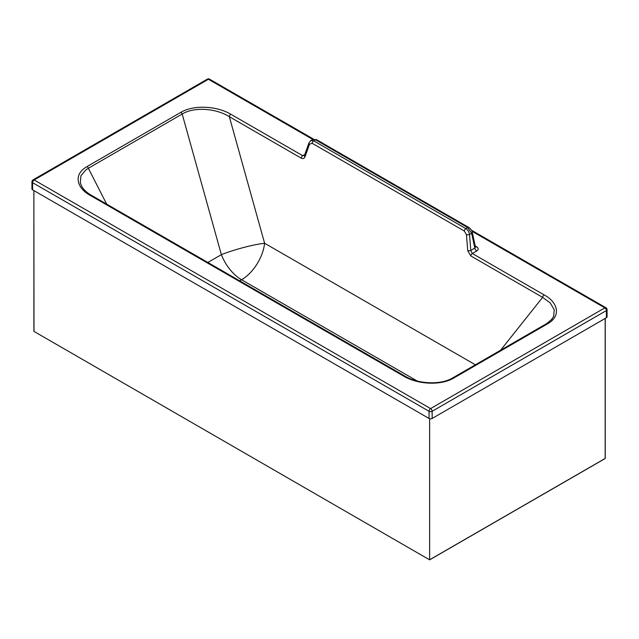 <?xml version="1.0" encoding="UTF-8"?>
<svg xmlns="http://www.w3.org/2000/svg" width="639" height="639" viewBox="0 0 639 639"><rect width="100%" height="100%" fill="white"/><g stroke="black" fill="none" stroke-linecap="round" stroke-linejoin="round"><path stroke-width="0.96" d="M106.665 204.121L88.358 168.265L85.834 169.902L80.921 175.797L80.314 182.738L81.68 186.276M91.489 195.366L404.783 376.036A2.197 1.27 -60 0 0 403.688 376.147L90.387 195.478A2.197 1.27 -60 0 1 91.489 195.366L91.489 195.366C86.648 192.563 83.318 189.416 81.496 185.933L81.496 185.933M475.384 364.797L264.61 243.259A32.94 4.617 -15.6 0 0 221.374 254.649L207.843 262.469M606.411 317.727L606.411 310.554A2.197 1.27 -0 0 0 607.05 309.659L607.05 316.832A2.197 1.27 -0 0 1 606.411 317.727L432.148 418.457A2.197 1.27 -0 0 1 429.041 418.457L429.041 411.284A2.197 1.27 -0 0 0 432.148 411.284A2.197 1.27 -120 0 0 430.59 408.593L34.147 179.982A2.197 1.27 60 0 0 33.044 179.878A2.197 2.197 0 0 0 31.95 181.78A2.197 1.27 -0 0 0 32.597 182.674A2.197 1.27 -60 0 1 33.452 180.573A2.197 1.27 -60 0 1 34.147 179.982L208.41 79.252A2.197 1.27 120 0 1 209.504 79.148A2.197 2.197 0 0 0 207.308 79.148A2.197 1.27 60 0 1 208.41 79.252L312.791 139.446M429.041 418.457L32.597 189.847L32.597 182.674L429.041 411.284A2.197 1.27 -60 0 1 430.59 408.593L604.853 307.862A2.197 1.27 120 0 1 605.948 307.758A2.197 2.197 0 0 1 607.05 309.659M417.139 380.988L241.558 279.738A32.94 19.01 -60 0 0 264.61 243.259L229.337 116.705A2.197 1.27 120 0 1 230.879 114.269L302.726 155.7L304.483 155.421A2.197 1.35 19.7 0 0 305.011 156.795C304.252 158.568 302.982 159.007 301.193 158.137L229.337 116.705C215.702 108.063 193.849 106.825 182.187 114.03L88.358 168.265A2.197 1.27 60 0 0 87.008 166.587C72.862 174.495 76.872 188.305 90.387 195.478M304.483 155.421L308.98 142.816A2.197 1.35 19.7 0 0 309.516 144.19L312.144 143.272L464.353 231.046L466.462 234.697A2.197 0.743 175.5 0 0 469.513 234.497L471.63 233.267L467.7 227.564L315.49 139.789L312.687 139.502L310.754 140.62L313.677 140.836A2.197 1.27 120 0 0 312.144 143.272M464.353 231.046A2.197 1.27 120 0 1 465.895 228.61L467.7 227.564A2.197 1.27 -60 0 1 468.802 227.46L316.585 139.685A2.197 1.27 -60 0 0 315.49 139.789L313.677 140.836L465.895 228.61C467.868 229.912 469.074 231.877 469.513 234.497L470.767 250.416L474.825 248.076L475.4 246.854L472.269 232.364A2.197 0.958 167.8 0 1 471.63 233.267L474.825 248.076A2.82 1.629 60 0 0 476.766 250.935C478.691 249.529 478.659 248.156 476.654 246.806A2.82 1.629 120 0 1 475.456 247.037M467.724 250.624A2.197 0.743 -4.5 0 0 470.767 250.416L472.325 253.507L544.18 294.938A2.197 1.27 120 0 0 542.639 297.367L470.791 255.935L467.724 250.624L466.462 234.697M31.95 181.78L31.95 188.952A2.197 1.27 -0 0 0 32.597 189.847M432.148 418.457L432.148 411.284L606.411 310.554A2.197 1.27 -120 0 0 604.853 307.862L471.909 231.206M551.361 319.875L553.646 316.433L554.253 309.755L550.163 302.87L542.639 297.367L500.593 350.228M33.883 331.274L33.883 190.59L33.987 331.417L429.632 559.852L605.237 458.482L605.165 318.446L605.165 458.435L429.632 559.772L429.632 418.705L429.632 559.772M403.688 376.147C418.05 384.702 441.245 385.589 453.73 378.056A2.197 1.27 -120 0 0 452.628 377.953C439.92 385.66 416.54 383.504 404.783 376.036M87.008 166.587L180.837 112.352A2.197 1.27 60 0 1 182.187 114.03L221.374 254.649A32.94 19.034 -120 0 0 241.558 279.738L239.673 280.825M453.73 378.056L547.559 323.821C561.705 315.922 557.695 302.103 544.18 294.938M230.879 114.269C216.517 105.715 193.321 104.828 180.837 112.352M301.193 158.137A2.197 1.27 120 0 1 302.726 155.7L304.811 154.494M475.208 245.967L476.654 246.806M470.791 255.935A2.197 1.27 120 0 1 472.325 253.507L476.766 250.935M547.559 323.821A2.197 1.27 -120 0 0 546.457 323.717L452.628 377.953M305.011 156.795L309.516 144.19M468.802 227.46L468.802 227.46C470.983 229.137 472.133 230.775 472.269 232.364M308.98 142.816L310.754 140.62M316.585 139.685L312.687 139.502M546.457 323.717L551.952 319.18M33.044 179.878L207.308 79.148M209.504 79.148L313.565 139.15M471.414 230.176L605.948 307.758M605.237 318.406L605.237 458.482L429.632 559.852L33.987 331.417"/></g></svg>
